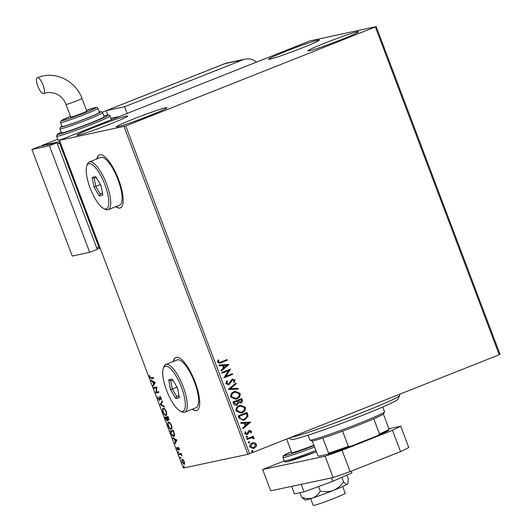 <?xml version="1.0" encoding="UTF-8"?>
<svg xmlns="http://www.w3.org/2000/svg" width="532" height="532" viewBox="0 0 532 532"><rect width="100%" height="100%" fill="white"/><g stroke="black" fill="none" stroke-linecap="round" stroke-linejoin="round"><path stroke-width="0.8" d="M115.757 206.682A28.522 8.811 -111.6 0 0 119.933 208.052A28.522 8.811 -111.6 0 0 120.378 207.919A28.522 8.811 -111.6 0 0 118.33 178.852A28.522 8.811 -111.6 0 0 99.797 154.759A28.522 8.811 -111.6 0 0 99.351 154.892A28.522 8.811 -111.6 0 0 96.837 158.962M116.009 206.582A28.522 8.811 -111.6 0 0 120.185 207.952A28.522 8.811 -111.6 0 0 120.505 207.866M192.278 409.201A28.522 8.811 -111.6 0 0 196.461 410.564A28.522 8.811 -111.6 0 0 196.9 410.431A28.522 8.811 -111.6 0 0 194.852 381.371A28.522 8.811 -111.6 0 0 176.318 357.271A28.522 8.811 -111.6 0 0 175.879 357.411A28.522 8.811 -111.6 0 0 173.359 361.474M192.531 409.101A28.522 8.811 -111.6 0 0 196.714 410.465A28.522 8.811 -111.6 0 0 197.026 410.378M317.943 40.146A27.092 1.35 159.3 0 1 319.333 40.066A27.092 1.35 159.3 0 1 298.432 49.39A27.092 1.35 159.3 0 1 270.037 59.138A27.092 1.35 159.3 0 1 268.647 59.218A27.092 1.35 159.3 0 1 289.548 49.895A27.092 1.35 159.3 0 1 317.943 40.146M165.598 107.77A27.092 1.35 159.3 0 1 166.995 107.69A27.092 1.35 159.3 0 1 146.087 117.013A27.092 1.35 159.3 0 1 117.692 126.769A27.092 1.35 159.3 0 1 116.302 126.849A27.092 1.35 159.3 0 1 137.209 117.525A27.092 1.35 159.3 0 1 165.598 107.77M126.31 116.129A27.092 1.35 159.3 0 1 127.7 116.049A27.092 1.35 159.3 0 1 106.792 125.372A27.092 1.35 159.3 0 1 78.397 135.121A27.092 1.35 159.3 0 1 77.007 135.201A27.092 1.35 159.3 0 1 97.915 125.878A27.092 1.35 159.3 0 1 126.31 116.129M357.238 31.794A27.092 1.35 159.3 0 1 358.628 31.714A27.092 1.35 159.3 0 1 337.72 41.037A27.092 1.35 159.3 0 1 309.325 50.786A27.092 1.35 159.3 0 1 307.935 50.866A27.092 1.35 159.3 0 1 328.843 41.543A27.092 1.35 159.3 0 1 357.238 31.794M254.668 442.764L256.464 444.273L256.131 446.627L253.325 448.469L249.787 446.92C249.501 444.998 250.279 443.681 252.115 442.976L254.668 442.764L256.464 444.273M251.523 437.836L247.101 439.465L246.828 438.747L253.279 436.187L253.551 436.905L252.6 437.284L254.136 438.109L254.123 438.74L251.523 437.836L247.087 439.432M249.721 431.146L247.048 434.504L244.787 433.686L245.106 431.864L245.857 432.044L245.551 433.294L246.921 433.76L248.397 431.1L249.309 430.474L251.516 431.173L251.117 432.922L250.406 432.722L250.738 431.532L249.608 431.179L248.131 433.833L246.782 434.597M249.309 430.474L249.721 430.348M239.021 418.072L238.203 415.911L247.028 412.406L248.078 416.164L244.667 419.941L243.503 420.3L239.021 418.072M241.621 398.601L242.107 399.898C242.579 401.341 242.12 402.345 240.73 402.91L238.702 402.744L236.999 405.111C235.536 405.677 234.426 405.278 233.661 403.901L232.956 402.039L241.787 398.541L242.286 399.858C242.752 401.308 242.293 402.312 240.91 402.87L240.431 403.023M238.702 402.744L236.434 405.284M228.215 389.484L235.909 382.993L236.208 383.778L230.369 388.699L237.917 388.313L238.216 389.092L228.215 389.484M222.07 373.225L221.797 372.506L230.622 369.009L225.807 376.277L232.384 373.67L232.657 374.388L223.832 377.886L228.634 370.618L222.07 373.225M221.186 361.886L227.058 359.559L227.324 360.277L219.736 363.176L217.628 362.159L217.98 359.998L218.798 360.091L218.532 361.793L219.856 362.339L221.186 361.886M125.745 125.984L376.204 26.6L309.89 40.931L59.438 140.315L125.745 125.984L249.594 453.736L499.222 354.758L375.379 27.006M228.906 364.46L221.259 371.07L220.96 370.292L223.427 368.211L222.436 365.59L219.251 365.75L218.951 364.972L228.953 364.58M232.358 379.176L235.051 380.028L234.24 382.422L233.482 382.076L234.14 380.38L232.67 379.881L228.886 384.683L225.754 383.658L226.891 380.799L227.556 381.205L226.639 383.246L228.627 383.958L229.405 383.379L231.154 380.081L232.823 379.037M228.248 384.064L228.627 383.958M232.85 379.821L231.693 380.766M234.08 391.692L235.204 391.353L240.098 393.381C240.484 396.067 239.4 397.889 236.833 398.854L235.716 399.193L230.841 397.118C230.476 394.465 231.553 392.656 234.08 391.692M239.32 405.564L240.451 405.224L245.338 407.253C245.724 409.939 244.64 411.761 242.073 412.719L240.956 413.065L236.082 410.99C235.716 408.337 236.793 406.528 239.32 405.564M250.685 422.095L243.038 428.699L242.738 427.921L245.205 425.839L244.215 423.219L241.023 423.386L240.73 422.601L250.732 422.215M246.595 436.227L247.553 436.533L247.048 437.424L246.083 437.118L246.775 436.173M248.67 441.726L249.634 442.032L249.122 442.923L248.165 442.617L248.85 441.673M248.497 441.766L249.461 442.072L248.949 442.976M252.062 450.697L253.019 451.003L252.514 451.887L251.55 451.582L252.241 450.637M183.114 459.681L184.212 461.537L184.577 463.552L184.045 464.416L181.904 462.029L182.057 459.156L183.114 459.681M178.872 453.889L181.099 453.417L182.011 455.931L180.7 454.394L179.138 454.607L178.872 453.889M179.264 448.436L179.47 449.886L178.439 447.911L178.12 450.172L176.903 448.795L176.644 447.259L177.834 449.46L178.16 447.193L179.005 448.536M178.426 447.917L178.932 447.718L178.306 448.124M177.834 449.46L178.366 449.088M178.433 448.23L178.16 447.193M171.058 433.221L170.24 431.053L173.292 430.401L174.556 434.059L173.898 436.473C173.053 436.772 172.109 435.681 171.058 433.221L171.357 433.101M165 417.181L168.052 416.529L168.604 420.16L167.627 419.422L167.4 421.065L165.705 419.043L165 417.181M160.252 404.626L162.18 400.988L162.473 401.766L161.016 404.533L164.189 406.308L164.488 407.086L160.252 404.626L162.346 401.427M154.107 388.367L153.841 387.648L156.893 386.997L156.375 392.144L158.656 391.665L158.928 392.377L155.869 393.028L156.381 387.881L154.107 388.367L154.613 388.167L154.373 387.535M151.294 377.986L153.322 377.554L153.595 378.272L151.534 378.711L149.818 377.235L149.505 375.393L150.13 377.155L151.294 377.986M59.438 140.315L183.281 468.067L247.899 454.328L124.049 126.576M155.178 382.455L153.296 386.212L153.003 385.434L153.622 384.264L152.631 381.65L151.287 380.899L150.995 380.114L155.178 382.455M157.938 398.727L157.818 396.493L158.237 398.608L159.248 399.805L159.826 396.579L161.169 398.096L161.336 400.004L160.112 397.298L159.514 400.523L158.237 398.614M159.248 399.805L159.926 399.319M159.999 398.016L160.006 396.845L159.5 397.045L159.826 396.579M160.617 397.091L159.879 397.81M163.258 408.25C164.109 408.011 165.1 409.081 166.217 411.449C166.962 413.956 166.882 415.279 165.984 415.419C165.126 415.652 164.142 414.574 163.025 412.187C162.3 409.713 162.38 408.403 163.258 408.25L163.125 408.297M168.498 422.122C169.356 421.883 170.34 422.947 171.457 425.321C172.202 427.828 172.129 429.151 171.224 429.291C170.373 429.524 169.382 428.446 168.265 426.059C167.54 423.585 167.62 422.275 168.498 422.122L168.365 422.162M176.957 440.084L175.075 443.848L174.775 443.063L175.394 441.899L174.403 439.279L173.066 438.528L172.767 437.75L176.957 440.084M178.227 451.568L178.679 452.765L178.193 452.227L178.227 451.568L178.193 452.227L178.672 452.034M178.705 452.114L178.705 452.759M180.301 457.074L180.754 458.265L180.275 457.726L180.301 457.074L180.275 457.726L180.754 457.533M180.787 457.613L180.787 458.258M183.693 466.039L184.145 467.236L183.666 466.69L183.693 466.039L183.666 466.69L184.138 466.504M184.172 466.584L184.172 467.222M376.204 26.6L500.047 354.352L499.222 354.758M249.594 453.736L247.899 454.328M176.006 357.364A28.522 8.811 -111.6 0 0 173.612 361.374M99.484 154.845A28.522 8.811 -111.6 0 0 97.083 158.862M153.562 378.186L152.039 378.511L150.829 378.013M153.635 385.574L153.003 385.434M153.509 385.234L154.12 384.064L153.622 384.264M153.269 381.803L152.631 381.65M153.136 381.444L151.793 380.699L151.287 380.899M153.815 383.891L154.965 382.468L153.562 381.69L153.056 381.89L153.815 383.891L154.46 382.668L153.056 381.89M154.965 382.468L154.46 382.668M158.895 392.297L155.869 393.028M156.375 392.829L155.81 392.869M156.315 392.669L156.887 387.682L156.381 387.881M156.887 387.682L154.613 388.167M159.746 399.605L159.294 399.785M160.006 396.845L160.332 396.38M161.415 399.293L160.937 399.485M159.766 400.303L159.161 399.805M164.255 406.475L160.804 404.546L160.298 404.746M166.343 415.239L165.12 414.594M163.025 409.494L163.41 408.23M164.661 408.889L163.836 408.849M166.217 414.508L166.742 413.949M164.036 408.769L163.53 408.968C162.825 409.081 162.759 410.125 163.331 412.094C164.235 414.029 165.026 414.9 165.711 414.707L166.317 414.475M165.711 414.707C166.43 414.588 166.496 413.537 165.918 411.549C165.013 409.633 164.215 408.776 163.53 408.968L163.923 408.802M169.11 419.961L168.132 419.223M167.66 420.845L167.021 420.347M165.791 417.746L165.532 417.068M167.201 420.32L167.746 420.087M167.241 417.44L165.585 417.833L167.128 420.347L167.673 420.134M168.411 419.416L168.943 419.189M168.292 417.161L167.035 417.527L168.331 419.442L168.883 419.229M168.584 417.946L168.012 417.314L167.035 417.527M168.331 419.442L168.292 418.059M167.653 418.943L167.254 419.103L166.715 417.593L165.585 417.833M167.221 417.394L166.715 417.593M167.128 420.347L167.254 419.103M171.583 429.111L170.36 428.466M168.265 423.359L168.651 422.102M169.901 422.76L169.083 422.714M171.457 428.373L171.982 427.821M169.276 422.641L168.77 422.84C168.065 422.953 167.999 423.997 168.571 425.966C169.475 427.901 170.267 428.772 170.958 428.573L171.557 428.346M170.958 428.573C171.67 428.459 171.736 427.409 171.158 425.414C170.253 423.505 169.455 422.647 168.77 422.84L169.163 422.674M171.031 431.618L170.779 430.94M174.277 436.293L173.013 435.648M174.13 435.555L174.676 435.003M173.532 431.033L170.825 431.705L171.916 434.378L173.625 435.755L174.25 435.522M173.545 431.066L170.825 431.705M174.443 433.613L174.124 433.74L173.252 431.186M173.625 435.755L174.124 433.74M175.414 443.209L174.775 443.063M175.281 442.863L175.899 441.7L175.394 441.899M175.048 439.432L174.403 439.279M174.908 439.08L173.572 438.328L173.066 438.528M175.593 441.527L176.744 440.104L175.341 439.319L174.835 439.518L175.593 441.527L176.238 440.303L174.835 439.518M176.744 440.104L176.238 440.303M179.47 449.367L179.118 449.507M178.353 449.932L177.854 449.454L178.366 449.247M178.34 449.261L177.881 449.44M178.293 448.283L177.927 448.429M181.093 454.242L180.7 454.394M181.206 454.195L179.138 454.607M179.643 454.408L179.404 453.776M184.358 464.223L183.487 463.671M182.024 460.113L182.257 459.143M183.128 459.695L182.709 459.721M183.906 463.645L184.591 463.239M182.828 459.668L182.33 459.874L182.177 461.969L183.773 463.698L184.358 463.472M183.773 463.698L183.939 461.596L182.25 459.894L182.755 459.695M226.891 359.625L227.324 360.277M227.151 360.317L219.65 363.19M217.954 360.051L218.798 360.091M218.625 360.124L218.479 361.275M218.306 361.308L218.532 361.793M218.359 361.833L219.769 362.352M228.78 364.62L221.226 370.984M218.965 364.999L228.733 364.5M223.46 365.537L224.045 367.579L226.798 365.364L223.46 365.537L224.218 367.546M230.509 369.195L225.807 376.277M232.225 373.737L232.657 374.388M232.484 374.422L223.819 377.86M222.057 373.191L228.634 370.618M226.798 380.885L227.556 381.205M227.383 381.238L226.639 383.246M226.466 383.286L228.454 383.998M232.185 379.216L235.051 380.028M234.878 380.067L234.06 382.461M231.52 380.806L231.147 382.003M230.974 382.036L228.886 384.683M228.713 384.716L228.288 384.855M235.769 383.113L236.208 383.778M236.028 383.811L230.369 388.699M230.196 388.732L237.917 388.313M237.744 388.347L238.03 389.105M235.117 391.372L240.098 393.381M239.919 393.421C240.311 396.101 239.22 397.929 236.66 398.887L236.833 398.854M236.66 398.887L235.629 399.213M235.171 392.157L234.18 392.45C232.158 393.208 231.287 394.651 231.56 396.772L235.57 398.428M236.567 398.136C238.595 397.371 239.48 395.914 239.201 393.773L235.257 392.137L234.353 392.41C232.331 393.175 231.46 394.611 231.733 396.732L235.663 398.408L236.567 398.136M240.73 402.91L240.344 403.037M236.826 405.145L236.348 405.298M234.273 403.256L236.727 404.393L237.884 402.638L237.418 401.095L233.96 402.431L234.273 403.256L236.554 404.426M236.727 404.393L236.308 404.513M238.283 401.141L240.624 402.165L241.428 400.357L241.149 399.612L238.15 400.776L240.444 402.199M240.624 402.165L240.198 402.278M241.149 399.612L238.323 400.736M233.96 402.431L234.446 403.216M237.418 401.095L234.133 402.398M240.358 405.244L245.338 407.253M245.166 407.293C245.551 409.973 244.461 411.795 241.9 412.759L242.073 412.719M241.9 412.759L240.87 413.078M240.411 406.022L239.42 406.315C237.398 407.08 236.527 408.523 236.8 410.638L240.816 412.3M241.807 412.001C243.836 411.236 244.72 409.786 244.441 407.645L240.497 406.009L239.593 406.282C237.571 407.04 236.7 408.483 236.979 410.604L240.903 412.28L241.807 412.001M246.861 412.473L248.078 416.164M247.905 416.204L244.667 419.941M244.494 419.981L243.417 420.32M240.444 418.903L243.476 419.509L244.401 419.223L247.101 416.117L246.389 413.484L239.201 416.303L240.444 418.903L243.39 419.529M246.389 413.484L239.373 416.263L240.617 418.87M250.559 422.248L243.004 428.619M240.743 422.634L250.512 422.129M245.239 423.166L245.817 425.214L248.577 422.993L245.239 423.166L245.997 425.174M249.129 430.514L251.516 431.173M251.337 431.206L250.944 432.955M247.048 434.504L246.695 434.617M245.059 431.937L245.857 432.044M245.684 432.077L245.551 433.294M245.378 433.334L246.748 433.799M246.416 436.267L247.553 436.533M247.38 436.573L246.788 437.49M253.112 436.253L253.551 436.905M253.378 436.945L252.6 437.284M252.427 437.317L254.136 438.109M253.957 438.149L253.944 438.78M256.291 444.313L256.131 446.627M255.958 446.667L254.103 448.237M253.93 448.27L253.239 448.489M252.806 442.757L254.489 442.804M252.926 443.522L252.208 443.728L250.406 446.641L253.139 447.718M253.824 447.518L255.673 444.586L253.013 443.502L252.381 443.695L250.579 446.607L253.225 447.705L253.824 447.518M251.889 450.73L253.019 451.003M252.846 451.036L252.254 451.954M290.173 437.643A59.897 2.979 -20.7 0 0 380.846 404.918A59.897 2.979 -20.7 0 0 399.692 395.529L398.029 399.2A57.044 2.84 159.3 0 1 380.081 408.137A57.044 2.84 159.3 0 1 324.473 429.63A57.044 2.84 159.3 0 1 291.443 439.472L288.69 438.235M399.692 395.529A59.897 2.979 -20.7 0 0 399.705 395.369L399.326 394.365M384.543 411.861L383.712 413.69A38.504 1.915 159.3 0 1 383.366 414.049A38.504 1.915 159.3 0 1 373.777 418.784A38.504 1.915 159.3 0 1 342.588 431.153A38.504 1.915 159.3 0 1 322.851 438.042A38.504 1.915 159.3 0 1 313.667 440.696A38.504 1.915 159.3 0 1 311.765 440.875L309.93 440.05A39.927 1.988 -20.7 0 0 311.898 439.858A39.927 1.988 -20.7 0 0 352.829 425.846A39.927 1.988 -20.7 0 0 384.543 411.861A39.927 1.988 -20.7 0 0 384.556 411.748L382.754 406.987M308.048 435.209L309.85 439.977A39.927 1.988 -20.7 0 0 309.93 440.05M312.264 440.915L317.79 455.532L318.688 456.203L328.291 454.162L328.59 453.231A38.504 1.915 -20.7 0 0 348.327 446.341L350.362 446.454A37.646 1.875 159.3 0 1 328.291 454.162M322.851 438.042L328.59 453.231M383.366 414.049L389.105 429.238L388.806 430.169A37.646 1.875 159.3 0 1 378.092 435.455L350.362 446.454M342.588 431.153L348.327 446.341M378.092 435.455L379.516 433.972A38.504 1.915 -20.7 0 0 389.105 429.238M373.777 418.784L379.516 433.972M342.674 486.547L345.228 493.304A17.11 0.851 159.3 0 1 332.028 499.189A17.11 0.851 159.3 0 1 314.093 505.347A17.11 0.851 159.3 0 1 313.215 505.4L310.661 498.644M313.88 445.198A18.54 0.924 159.3 0 1 292.693 452.559A18.54 0.924 159.3 0 1 291.742 452.612L286.615 439.053M315.875 450.471A28.522 1.416 -20.7 0 1 285.677 460.852A28.522 1.416 -20.7 0 1 284.214 460.938L262.662 469.503L325.092 456.23L342.069 450.305L392.496 430.308L400.736 426.238L388.919 428.752M342.069 450.305L350.123 471.618L400.549 451.628L392.496 430.308M350.123 471.618L333.145 477.55L325.092 456.23M262.662 469.503L270.715 490.823L333.145 477.55M400.736 426.238L408.795 447.558L400.549 451.628M351.286 471.159L351.925 472.848L332.759 481.327L304.011 491.841L294.435 493.882L291.603 486.381M304.011 491.841L301.178 484.346M332.759 481.327L331.463 477.909M346.837 475.096L348.207 478.727L347.908 483.402L347.363 484.22C346.452 484.599 345.182 483.807 343.546 481.859C340.926 485.683 337.541 488.536 333.384 490.404C329.115 491.881 324.739 492.113 320.257 491.096C318.322 494.454 315.715 496.782 312.424 498.072C308.986 498.989 305.388 498.69 301.624 497.194L299.928 492.712M320.257 491.096L318.528 486.534M301.624 497.194L305.095 499.994A22.816 1.137 159.3 0 0 312.424 498.072A22.816 1.137 159.3 0 0 333.384 490.404A22.816 1.137 159.3 0 0 347.363 484.22A22.816 1.137 159.3 0 0 347.742 483.874L347.908 483.402M343.546 481.859L341.83 477.31M127.082 113.409L124.561 106.752L106.4 110.609A14.258 4.409 68.4 0 0 106.227 110.663L103.707 111.66A14.251 13.533 78 0 0 102.377 112.279M256.51 62.098A14.258 13.546 78 0 0 245.139 59.138A14.258 13.546 78 0 0 243.071 59.764L124.561 106.752M110.842 118.304L119.254 116.515L110.842 118.304M106.227 110.663L107.89 115.045M37.42 77.625A8.559 2.647 68.4 0 1 42.979 84.854A8.559 2.647 68.4 0 1 43.591 93.572A8.559 2.647 68.4 0 1 43.458 93.612A8.559 2.647 68.4 0 1 37.898 86.384A8.559 2.647 68.4 0 1 37.287 77.665A8.559 2.647 68.4 0 1 37.42 77.625M65.981 104.472A8.559 0.426 159.3 0 0 66.42 104.445A8.559 0.426 159.3 0 0 76.601 100.887A8.559 0.426 159.3 0 0 81.988 98.42L86.769 111.088A8.559 0.426 159.3 0 1 81.389 113.555A8.559 0.426 159.3 0 1 70.763 117.133L65.981 104.472C63.375 97.416 56.379 91.191 46.151 92.801L43.591 93.572M63.128 126.436A19.963 0.991 -20.7 0 0 84.056 119.254A19.963 0.991 -20.7 0 0 99.457 112.385L97.948 108.388A19.963 0.991 159.3 0 1 82.546 115.258A19.963 0.991 159.3 0 1 61.619 122.44A19.963 0.991 159.3 0 1 60.595 122.5L62.104 126.496A19.963 0.991 -20.7 0 0 63.128 126.436M62.623 132.767A22.816 1.137 -20.7 0 0 86.536 124.555A22.816 1.137 -20.7 0 0 104.139 116.701L102.629 112.704A22.816 1.137 159.3 0 1 85.027 120.558A22.816 1.137 159.3 0 1 61.114 128.771A22.816 1.137 159.3 0 1 59.943 128.837L61.453 132.834A22.816 1.137 -20.7 0 0 62.623 132.767M61.193 132.155A27.092 1.35 -20.7 0 0 58.839 134.264A27.092 1.35 -20.7 0 0 91.092 123.005A27.092 1.35 -20.7 0 0 106.752 115.271A27.092 1.35 -20.7 0 0 103.88 116.023L106.959 115.211C108.787 114.746 109.798 115.018 109.978 116.016A28.522 1.416 159.3 0 1 87.973 125.831A28.522 1.416 159.3 0 1 58.081 136.099A28.522 1.416 159.3 0 1 56.618 136.179L58.128 140.182A28.522 1.416 -20.7 0 0 59.597 140.096A28.522 1.416 -20.7 0 0 60.109 139.976M59.91 141.579L42.035 145.449L42.201 145.881M59.504 141.738L99.777 248.324L97.09 248.896M96.724 247.919L98.839 247.087L59.571 143.161L57.323 143.64M57.769 139.218L42.035 145.449M99.777 248.324L100.189 248.158M57.456 143.999L59.571 143.161M89.689 252.321L97.256 249.322L56.977 142.736L39.514 146.453L31.953 149.452L72.226 256.038L89.689 252.321L49.416 145.735L56.977 142.736M49.416 145.735L31.953 149.452M165.479 366.169A24.246 7.495 -111.6 0 0 163.324 368.403A24.246 7.495 -111.6 0 0 167.068 391.579A24.246 7.495 -111.6 0 0 180.222 411.03A24.246 7.495 -111.6 0 0 182.596 411.469A24.246 7.495 -111.6 0 0 181.459 387.243A24.246 7.495 -111.6 0 0 165.479 366.169M163.324 368.403L163.949 366.701A25.669 7.933 68.4 0 1 165.831 364.46A25.669 7.933 68.4 0 1 166.23 364.34A25.669 7.933 68.4 0 1 182.915 386.019A25.669 7.933 68.4 0 1 184.757 412.18A25.669 7.933 68.4 0 1 184.358 412.3A25.669 7.933 68.4 0 1 181.844 411.834L180.222 411.03M184.757 412.18L196.102 407.685A25.669 7.933 -111.6 0 0 194.26 381.524A25.669 7.933 -111.6 0 0 177.582 359.838A25.669 7.933 -111.6 0 0 177.183 359.958L165.831 364.46M179.324 397.77L175.793 398.521L170.506 389.57L168.744 379.868L172.275 379.117L177.562 388.067L179.324 397.77M172.907 380.194L170.759 380.646L172.268 388.965L176.804 396.633L179.031 396.16M176.983 387.09L170.506 389.57M178.958 395.781L176.804 396.633L175.793 398.521M170.759 380.646L168.744 379.868M88.95 163.656A24.246 7.495 -111.6 0 0 86.796 165.891A24.246 7.495 -111.6 0 0 90.546 189.066A24.246 7.495 -111.6 0 0 103.7 208.517A24.246 7.495 -111.6 0 0 106.068 208.956A24.246 7.495 -111.6 0 0 104.93 184.73A24.246 7.495 -111.6 0 0 88.95 163.656M86.796 165.891L87.428 164.189A25.669 7.933 68.4 0 1 89.31 161.947A25.669 7.933 68.4 0 1 89.709 161.828A25.669 7.933 68.4 0 1 106.393 183.507A25.669 7.933 68.4 0 1 108.235 209.668A25.669 7.933 68.4 0 1 107.836 209.788A25.669 7.933 68.4 0 1 105.323 209.322L103.7 208.517M108.235 209.668L119.58 205.172A25.669 7.933 -111.6 0 0 117.738 179.011A25.669 7.933 -111.6 0 0 101.053 157.326A25.669 7.933 -111.6 0 0 100.654 157.445L89.31 161.947M102.802 195.257L99.271 196.009L93.984 187.058L92.222 177.356L95.753 176.604L101.04 185.555L102.802 195.257M96.385 177.675L94.237 178.134L95.747 186.453L100.282 194.12L102.51 193.648M100.462 184.577L93.984 187.058M102.437 193.269L100.282 194.12L99.271 196.009M94.237 178.134L92.222 177.356M152.039 378.511L151.534 378.711M159.886 398.056L159.494 398.215M180.395 454.248L179.889 454.448M314.565 447.006A28.522 1.416 159.3 0 1 284.367 457.387A28.522 1.416 159.3 0 1 282.904 457.473L283.49 455.618L291.39 451.688A27.092 1.35 -20.7 0 0 285.125 455.558A27.092 1.35 -20.7 0 0 314.04 445.603M282.904 457.473L284.214 460.938C284.401 461.936 285.405 462.208 287.24 461.749L316.354 451.734A27.092 1.35 159.3 0 1 287.446 461.683M243.071 59.764L224.91 63.621L106.4 110.609M224.69 63.687A14.258 4.409 -111.6 0 1 224.91 63.621A14.258 13.546 -102 0 1 226.978 62.995A14.258 14.258 0 0 0 224.69 63.687L103.654 111.68A14.258 14.258 0 0 0 102.37 112.265M61.971 126.137A21.393 1.064 -20.7 0 0 61.872 126.935A21.393 1.064 -20.7 0 0 87.334 118.044A21.393 1.064 -20.7 0 0 99.697 111.939A21.393 1.064 -20.7 0 0 99.324 112.026L99.903 111.88C101.226 111.401 102.137 111.68 102.629 112.704M60.595 122.5L60.681 121.263L62.091 120.106L70.477 116.368A18.54 0.924 -20.7 0 0 62.377 120.611A18.54 0.924 -20.7 0 0 84.442 112.904A18.54 0.924 -20.7 0 0 95.162 107.61A18.54 0.924 -20.7 0 0 86.483 110.317L95.368 107.55C96.452 107.065 97.316 107.344 97.948 108.388M159.274 399.791L159.78 399.592M160.099 397.298L160.604 397.098M245.139 59.138L226.978 62.995M81.988 98.42C76.329 82.487 58.653 72.312 42.593 76.063L37.287 77.665M109.978 116.016L111.348 119.647M61.965 126.124L60.143 127.414L59.943 128.837M61.193 132.149L57.203 134.33L56.618 136.179"/></g></svg>
